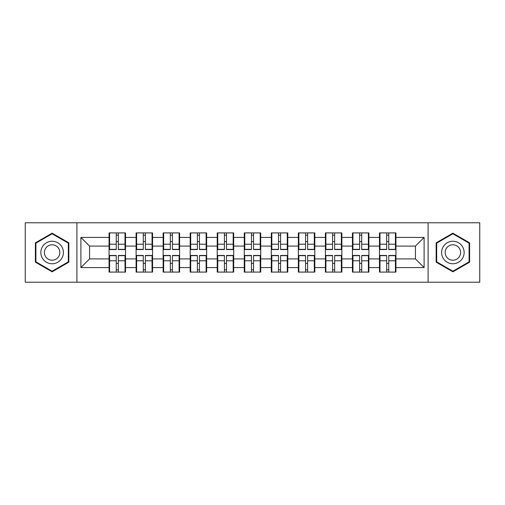 <?xml version="1.0" encoding="UTF-8"?>
<svg xmlns="http://www.w3.org/2000/svg" width="505" height="505" viewBox="0 0 505 505"><rect width="100%" height="100%" fill="white"/><g stroke="black" fill="none" stroke-linecap="round" stroke-linejoin="round"><path stroke-width="0.76" d="M428.095 282.226L479.75 282.226L479.75 222.774L428.095 222.774L428.095 282.226L76.905 282.226L76.905 222.774L25.25 222.774L25.25 282.226L76.905 282.226M395.939 263.509L395.421 263.509M379.994 263.509L379.47 263.509M379.47 241.491L379.994 241.491M395.421 241.491L395.939 241.491M395.939 239.237L395.421 239.237M379.994 239.237L379.47 239.237M379.47 265.763L379.994 265.763M395.421 265.763L395.939 265.763M368.896 263.509L368.379 263.509M352.951 263.509L352.433 263.509M352.433 241.491L352.951 241.491M368.379 241.491L368.896 241.491M368.896 239.237L368.379 239.237M352.951 239.237L352.433 239.237M352.433 265.763L352.951 265.763M368.379 265.763L368.896 265.763M341.86 263.509L341.336 263.509M325.908 263.509L325.39 263.509M325.39 241.491L325.908 241.491M341.336 241.491L341.86 241.491M341.86 239.237L341.336 239.237M325.908 239.237L325.39 239.237M325.39 265.763L325.908 265.763M341.336 265.763L341.86 265.763M314.817 263.509L314.293 263.509M298.872 263.509L298.348 263.509M298.348 241.491L298.872 241.491M314.293 241.491L314.817 241.491M314.817 239.237L314.293 239.237M298.872 239.237L298.348 239.237M298.348 265.763L298.872 265.763M314.293 265.763L314.817 265.763M287.774 263.509L287.257 263.509M271.829 263.509L271.305 263.509M271.305 241.491L271.829 241.491M287.257 241.491L287.774 241.491M287.774 239.237L287.257 239.237M271.829 239.237L271.305 239.237M271.305 265.763L271.829 265.763M287.257 265.763L287.774 265.763M260.731 263.509L260.214 263.509M244.786 263.509L244.268 263.509M244.268 241.491L244.786 241.491M260.214 241.491L260.731 241.491M260.731 239.237L260.214 239.237M244.786 239.237L244.268 239.237M244.268 265.763L244.786 265.763M260.214 265.763L260.731 265.763M233.695 263.509L233.171 263.509M217.743 263.509L217.226 263.509M217.226 241.491L217.743 241.491M233.171 241.491L233.695 241.491M233.695 239.237L233.171 239.237M217.743 239.237L217.226 239.237M217.226 265.763L217.743 265.763M233.171 265.763L233.695 265.763M206.652 263.509L206.128 263.509M190.707 263.509L190.183 263.509M190.183 241.491L190.707 241.491M206.128 241.491L206.652 241.491M206.652 239.237L206.128 239.237M190.707 239.237L190.183 239.237M190.183 265.763L190.707 265.763M206.128 265.763L206.652 265.763M179.61 263.509L179.092 263.509M163.664 263.509L163.14 263.509M163.14 241.491L163.664 241.491M179.092 241.491L179.61 241.491M179.61 239.237L179.092 239.237M163.664 239.237L163.14 239.237M163.14 265.763L163.664 265.763M179.092 265.763L179.61 265.763M152.567 263.509L152.049 263.509M136.621 263.509L136.104 263.509M136.104 241.491L136.621 241.491M152.049 241.491L152.567 241.491M152.567 239.237L152.049 239.237M136.621 239.237L136.104 239.237M136.104 265.763L136.621 265.763M152.049 265.763L152.567 265.763M428.095 222.774L76.905 222.774M415.438 258.913L415.438 246.086L395.939 246.086L395.939 258.913L415.438 258.913L424.105 267.581L424.105 237.419L395.939 237.419L395.939 232.912L379.47 232.912L379.47 246.086L368.896 246.086L368.896 258.913L379.47 258.913L379.47 246.086M424.105 267.581L395.939 267.581L395.939 272.088L379.47 272.088L379.47 267.581L368.896 267.581L368.896 272.088L352.433 272.088L352.433 267.581L341.86 267.581L341.86 272.088L325.39 272.088L325.39 267.581L314.817 267.581L314.817 272.088L298.348 272.088L298.348 267.581L287.774 267.581L287.774 272.088L271.305 272.088L271.305 267.581L260.731 267.581L260.731 272.088L244.268 272.088L244.268 267.581L233.695 267.581L233.695 272.088L217.226 272.088L217.226 267.581L206.652 267.581L206.652 272.088L190.183 272.088L190.183 267.581L179.61 267.581L179.61 272.088L163.14 272.088L163.14 267.581L152.567 267.581L152.567 272.088L136.104 272.088L136.104 267.581L125.53 267.581L125.53 272.088L109.061 272.088L109.061 267.581L80.895 267.581L80.895 237.419L109.061 237.419L109.061 246.086L89.562 246.086L89.562 258.913L109.061 258.913L109.061 246.086M379.47 237.419L368.896 237.419L368.896 232.912L352.433 232.912L352.433 237.419L341.86 237.419L341.86 232.912L325.39 232.912L325.39 237.419L314.817 237.419L314.817 232.912L298.348 232.912L298.348 237.419L287.774 237.419L287.774 232.912L271.305 232.912L271.305 237.419L260.731 237.419L260.731 232.912L244.268 232.912L244.268 237.419L233.695 237.419L233.695 232.912L217.226 232.912L217.226 237.419L206.652 237.419L206.652 232.912L190.183 232.912L190.183 237.419L179.61 237.419L179.61 232.912L163.14 232.912L163.14 237.419L152.567 237.419L152.567 232.912L136.104 232.912L136.104 237.419L125.53 237.419L125.53 232.912L109.061 232.912L109.061 237.419M379.47 258.913L379.47 267.581M368.896 258.913L368.896 267.581M368.896 237.419L368.896 246.086M341.86 258.913L352.433 258.913L352.433 246.086L341.86 246.086L341.86 267.581M352.433 258.913L352.433 267.581M352.433 237.419L352.433 246.086M341.86 237.419L341.86 246.086M314.817 258.913L325.39 258.913L325.39 246.086L314.817 246.086L314.817 267.581M325.39 258.913L325.39 267.581M325.39 237.419L325.39 246.086M314.817 237.419L314.817 246.086M287.774 258.913L298.348 258.913L298.348 246.086L287.774 246.086L287.774 267.581M298.348 258.913L298.348 267.581M298.348 237.419L298.348 246.086M287.774 237.419L287.774 246.086M260.731 258.913L271.305 258.913L271.305 246.086L260.731 246.086L260.731 267.581M271.305 258.913L271.305 267.581M271.305 237.419L271.305 246.086M260.731 237.419L260.731 246.086M233.695 258.913L244.268 258.913L244.268 246.086L233.695 246.086L233.695 267.581M244.268 258.913L244.268 267.581M244.268 237.419L244.268 246.086M233.695 237.419L233.695 246.086M206.652 258.913L217.226 258.913L217.226 246.086L206.652 246.086L206.652 267.581M217.226 258.913L217.226 267.581M217.226 237.419L217.226 246.086M206.652 237.419L206.652 246.086M179.61 258.913L190.183 258.913L190.183 246.086L179.61 246.086L179.61 267.581M190.183 258.913L190.183 267.581M190.183 237.419L190.183 246.086M179.61 237.419L179.61 246.086M152.567 258.913L163.14 258.913L163.14 246.086L152.567 246.086L152.567 267.581M163.14 258.913L163.14 267.581M163.14 237.419L163.14 246.086M152.567 237.419L152.567 246.086M125.53 258.913L136.104 258.913L136.104 246.086L125.53 246.086L125.53 267.581M136.104 258.913L136.104 267.581M136.104 237.419L136.104 246.086M125.53 237.419L125.53 246.086M125.53 263.509L125.006 263.509M109.579 263.509L109.061 263.509M109.061 241.491L109.579 241.491M125.006 241.491L125.53 241.491M125.53 239.237L125.006 239.237M109.579 239.237L109.061 239.237M109.061 265.763L109.579 265.763M125.006 265.763L125.53 265.763M109.061 258.913L109.061 267.581M89.562 258.913L80.895 267.581M80.895 237.419L89.562 246.086M395.939 258.913L395.939 267.581M395.939 237.419L395.939 246.086M424.105 237.419L415.438 246.086M52.116 233.184L35.388 242.842L35.388 262.158L52.116 271.816L68.844 262.158L68.844 242.842L52.116 233.184M436.156 262.158L452.884 271.816L469.612 262.158L469.612 242.842L452.884 233.184L436.156 242.842L436.156 262.158M125.006 232.912L125.006 249.552L118.334 249.552L118.334 232.912M116.251 232.912L116.251 249.552L109.579 249.552L109.579 232.912M116.251 235.166L118.334 235.166M118.334 241.579L116.251 241.579M109.579 272.088L109.579 255.448L116.251 255.448L116.251 272.088M118.334 272.088L118.334 255.448L125.006 255.448L125.006 272.088M118.334 269.834L116.251 269.834M116.251 263.421L118.334 263.421M52.116 241.232A11.268 11.268 0 0 0 40.848 252.5A11.268 11.268 0 0 0 52.116 263.768A11.268 11.268 0 0 0 63.384 252.5A11.268 11.268 0 0 0 52.116 241.232M52.116 244.786A7.714 7.714 0 0 0 44.402 252.5A7.714 7.714 0 0 0 52.116 260.214A7.714 7.714 0 0 0 59.83 252.5A7.714 7.714 0 0 0 52.116 244.786M68.326 261.855L52.116 271.217L35.912 261.855L35.912 243.145L52.116 233.783L68.326 243.145L68.326 261.855M462.637 246.869A11.268 11.268 0 0 0 447.247 242.741A11.268 11.268 0 0 0 443.125 258.131A11.268 11.268 0 0 0 458.515 262.259A11.268 11.268 0 0 0 462.637 246.869M459.563 248.643A7.714 7.714 0 0 0 449.027 245.821A7.714 7.714 0 0 0 446.199 256.357A7.714 7.714 0 0 0 456.741 259.179A7.714 7.714 0 0 0 459.563 248.643M452.884 271.217L436.673 261.855L436.673 243.145L452.884 233.783L469.088 243.145L469.088 261.855L452.884 271.217M152.049 232.912L152.049 249.552L145.377 249.552L145.377 232.912M143.294 232.912L143.294 249.552L136.621 249.552L136.621 232.912M143.294 235.166L145.377 235.166M145.377 241.579L143.294 241.579M179.092 232.912L179.092 249.552L172.42 249.552L172.42 232.912M170.336 232.912L170.336 249.552L163.664 249.552L163.664 232.912M170.336 235.166L172.42 235.166M172.42 241.579L170.336 241.579M206.128 232.912L206.128 249.552L199.456 249.552L199.456 232.912M197.379 232.912L197.379 249.552L190.707 249.552L190.707 232.912M197.379 235.166L199.456 235.166M199.456 241.579L197.379 241.579M233.171 232.912L233.171 249.552L226.499 249.552L226.499 232.912M224.416 232.912L224.416 249.552L217.743 249.552L217.743 232.912M224.416 235.166L226.499 235.166M226.499 241.579L224.416 241.579M260.214 232.912L260.214 249.552L253.542 249.552L253.542 232.912M251.458 232.912L251.458 249.552L244.786 249.552L244.786 232.912M251.458 235.166L253.542 235.166M253.542 241.579L251.458 241.579M136.621 272.088L136.621 255.448L143.294 255.448L143.294 272.088M145.377 272.088L145.377 255.448L152.049 255.448L152.049 272.088M145.377 269.834L143.294 269.834M143.294 263.421L145.377 263.421M163.664 272.088L163.664 255.448L170.336 255.448L170.336 272.088M172.42 272.088L172.42 255.448L179.092 255.448L179.092 272.088M172.42 269.834L170.336 269.834M170.336 263.421L172.42 263.421M190.707 272.088L190.707 255.448L197.379 255.448L197.379 272.088M199.456 272.088L199.456 255.448L206.128 255.448L206.128 272.088M199.456 269.834L197.379 269.834M197.379 263.421L199.456 263.421M217.743 272.088L217.743 255.448L224.416 255.448L224.416 272.088M226.499 272.088L226.499 255.448L233.171 255.448L233.171 272.088M226.499 269.834L224.416 269.834M224.416 263.421L226.499 263.421M244.786 272.088L244.786 255.448L251.458 255.448L251.458 272.088M253.542 272.088L253.542 255.448L260.214 255.448L260.214 272.088M253.542 269.834L251.458 269.834M251.458 263.421L253.542 263.421M287.257 232.912L287.257 249.552L280.584 249.552L280.584 232.912M278.501 232.912L278.501 249.552L271.829 249.552L271.829 232.912M278.501 235.166L280.584 235.166M280.584 241.579L278.501 241.579M271.829 272.088L271.829 255.448L278.501 255.448L278.501 272.088M280.584 272.088L280.584 255.448L287.257 255.448L287.257 272.088M280.584 269.834L278.501 269.834M278.501 263.421L280.584 263.421M314.293 232.912L314.293 249.552L307.621 249.552L307.621 232.912M305.544 232.912L305.544 249.552L298.872 249.552L298.872 232.912M305.544 235.166L307.621 235.166M307.621 241.579L305.544 241.579M298.872 272.088L298.872 255.448L305.544 255.448L305.544 272.088M307.621 272.088L307.621 255.448L314.293 255.448L314.293 272.088M307.621 269.834L305.544 269.834M305.544 263.421L307.621 263.421M341.336 232.912L341.336 249.552L334.663 249.552L334.663 232.912M332.58 232.912L332.58 249.552L325.908 249.552L325.908 232.912M332.58 235.166L334.663 235.166M334.663 241.579L332.58 241.579M325.908 272.088L325.908 255.448L332.58 255.448L332.58 272.088M334.663 272.088L334.663 255.448L341.336 255.448L341.336 272.088M334.663 269.834L332.58 269.834M332.58 263.421L334.663 263.421M368.379 232.912L368.379 249.552L361.706 249.552L361.706 232.912M359.623 232.912L359.623 249.552L352.951 249.552L352.951 232.912M359.623 235.166L361.706 235.166M361.706 241.579L359.623 241.579M352.951 272.088L352.951 255.448L359.623 255.448L359.623 272.088M361.706 272.088L361.706 255.448L368.379 255.448L368.379 272.088M361.706 269.834L359.623 269.834M359.623 263.421L361.706 263.421M395.421 232.912L395.421 249.552L388.749 249.552L388.749 232.912M386.666 232.912L386.666 249.552L379.994 249.552L379.994 232.912M386.666 235.166L388.749 235.166M388.749 241.579L386.666 241.579M379.994 272.088L379.994 255.448L386.666 255.448L386.666 272.088M388.749 272.088L388.749 255.448L395.421 255.448L395.421 272.088M388.749 269.834L386.666 269.834M386.666 263.421L388.749 263.421M116.251 244.205L109.579 244.205M116.251 249.331L109.579 249.331M125.006 244.205L118.334 244.205M125.006 249.331L118.334 249.331M118.334 260.795L125.006 260.795M118.334 255.669L125.006 255.669M109.579 260.795L116.251 260.795M109.579 255.669L116.251 255.669M143.294 244.205L136.621 244.205M143.294 249.331L136.621 249.331M152.049 244.205L145.377 244.205M152.049 249.331L145.377 249.331M170.336 244.205L163.664 244.205M170.336 249.331L163.664 249.331M179.092 244.205L172.42 244.205M179.092 249.331L172.42 249.331M197.379 244.205L190.707 244.205M197.379 249.331L190.707 249.331M206.128 244.205L199.456 244.205M206.128 249.331L199.456 249.331M224.416 244.205L217.743 244.205M224.416 249.331L217.743 249.331M233.171 244.205L226.499 244.205M233.171 249.331L226.499 249.331M251.458 244.205L244.786 244.205M251.458 249.331L244.786 249.331M260.214 244.205L253.542 244.205M260.214 249.331L253.542 249.331M145.377 260.795L152.049 260.795M145.377 255.669L152.049 255.669M136.621 260.795L143.294 260.795M136.621 255.669L143.294 255.669M172.42 260.795L179.092 260.795M172.42 255.669L179.092 255.669M163.664 260.795L170.336 260.795M163.664 255.669L170.336 255.669M199.456 260.795L206.128 260.795M199.456 255.669L206.128 255.669M190.707 260.795L197.379 260.795M190.707 255.669L197.379 255.669M226.499 260.795L233.171 260.795M226.499 255.669L233.171 255.669M217.743 260.795L224.416 260.795M217.743 255.669L224.416 255.669M253.542 260.795L260.214 260.795M253.542 255.669L260.214 255.669M244.786 260.795L251.458 260.795M244.786 255.669L251.458 255.669M278.501 244.205L271.829 244.205M278.501 249.331L271.829 249.331M287.257 244.205L280.584 244.205M287.257 249.331L280.584 249.331M280.584 260.795L287.257 260.795M280.584 255.669L287.257 255.669M271.829 260.795L278.501 260.795M271.829 255.669L278.501 255.669M305.544 244.205L298.872 244.205M305.544 249.331L298.872 249.331M314.293 244.205L307.621 244.205M314.293 249.331L307.621 249.331M307.621 260.795L314.293 260.795M307.621 255.669L314.293 255.669M298.872 260.795L305.544 260.795M298.872 255.669L305.544 255.669M332.58 244.205L325.908 244.205M332.58 249.331L325.908 249.331M341.336 244.205L334.663 244.205M341.336 249.331L334.663 249.331M334.663 260.795L341.336 260.795M334.663 255.669L341.336 255.669M325.908 260.795L332.58 260.795M325.908 255.669L332.58 255.669M359.623 244.205L352.951 244.205M359.623 249.331L352.951 249.331M368.379 244.205L361.706 244.205M368.379 249.331L361.706 249.331M361.706 260.795L368.379 260.795M361.706 255.669L368.379 255.669M352.951 260.795L359.623 260.795M352.951 255.669L359.623 255.669M386.666 244.205L379.994 244.205M386.666 249.331L379.994 249.331M395.421 244.205L388.749 244.205M395.421 249.331L388.749 249.331M388.749 260.795L395.421 260.795M388.749 255.669L395.421 255.669M379.994 260.795L386.666 260.795M379.994 255.669L386.666 255.669"/></g></svg>
